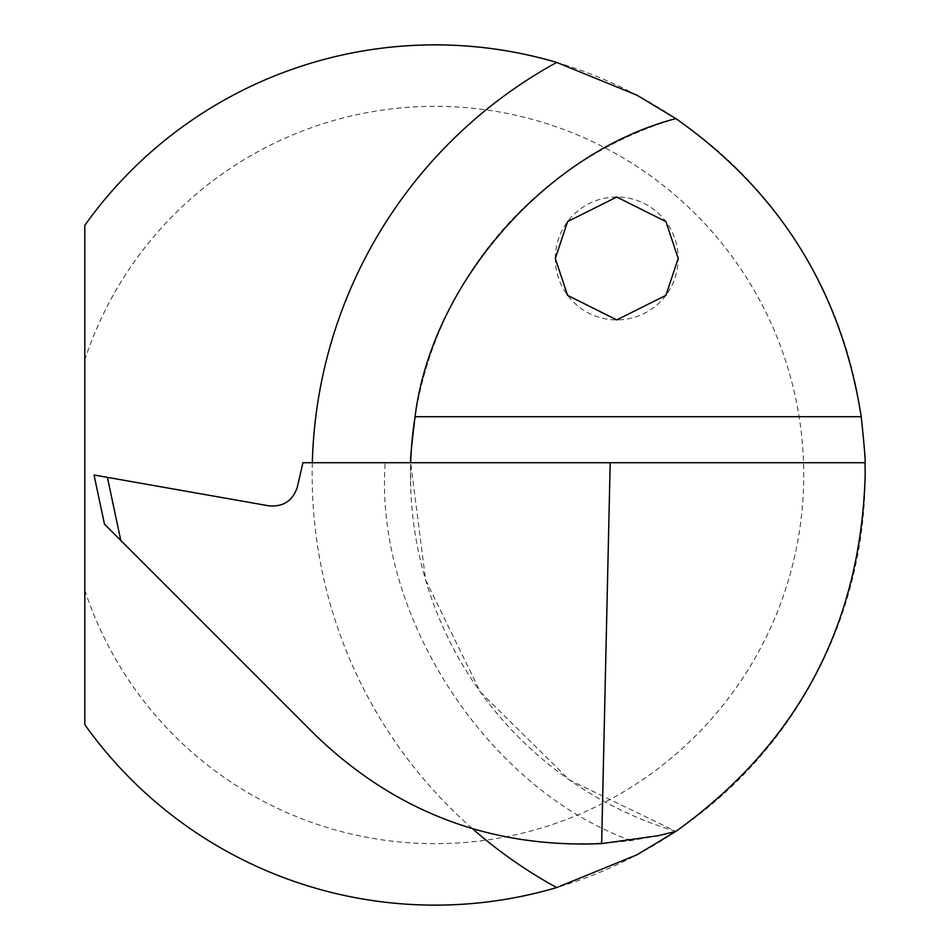 <?xml version="1.0" encoding="UTF-8"?>
<svg xmlns="http://www.w3.org/2000/svg" width="950" height="950" viewBox="0 0 950 950"><rect width="100%" height="100%" fill="white"/><g stroke="black" fill="none" stroke-linecap="round" stroke-linejoin="round"><path stroke-width="0.71" stroke-dasharray="4.75 3.56" d="M555.299 258.471A61.453 61.453 0 0 1 616.752 197.018A61.453 61.453 0 0 1 678.193 258.471A61.453 61.453 0 0 1 616.752 319.912A61.453 61.453 0 0 1 555.299 258.471M675.889 831.393A371.996 371.996 0 0 1 410.685 462.709L425.612 580.011L480.486 692.217L569.418 779.938L675.889 831.393M84.811 225.328A430.136 430.136 0 0 1 865.189 475A430.136 430.136 0 0 1 84.811 724.672L84.811 225.328M84.811 590.128A368.683 368.683 0 0 0 652.104 773.027A368.683 368.683 0 0 0 652.104 176.973A368.683 368.683 0 0 0 84.811 359.872M658.409 835.679L631.085 840.607C509.521 854.739 404.391 819.66 315.673 735.359L104.476 524.163L94.026 475L269.076 505.863C283.337 506.979 292.754 500.757 297.291 487.196L302.943 462.709L410.685 462.709L410.661 486.483M865.023 462.709L410.685 462.709A371.996 371.996 0 0 0 410.483 475M415.079 416.706A371.996 371.996 0 0 1 675.889 118.607A371.996 371.996 0 0 0 415.079 416.706M312.324 462.709A470.309 470.309 0 0 0 472.708 828.887M631.085 840.607C487.065 788.821 374.205 615.374 385.201 462.709M107.386 477.351L120.804 540.479"/><path stroke-width="1.43" d="M555.299 258.471L567.589 221.599L616.752 197.018L665.903 221.599L678.193 258.471L665.903 295.343L616.752 319.912L567.589 295.343L555.299 258.471M472.708 828.887A470.309 470.309 0 0 0 556.7 887.573L636.975 854.798L675.842 831.428C797.644 743.803 860.759 624.993 865.189 475L865.023 462.709C865.64 462.175 864.381 446.844 861.222 416.706C841.569 291.151 779.784 191.781 675.889 118.607L636.928 95.178L556.7 62.427A470.309 470.309 0 0 0 312.324 462.709M556.7 887.573A430.136 430.136 0 0 1 84.811 724.672L84.811 225.328A430.136 430.136 0 0 1 556.7 62.427M120.804 540.479L315.673 735.359C395.58 812.155 490.901 848.243 601.635 843.612L610.185 462.709L302.943 462.709L297.291 487.196C292.754 500.757 283.337 506.979 269.076 505.863L94.026 475L104.476 524.163L120.804 540.479L107.386 477.351M410.685 462.709A371.996 371.996 0 0 1 415.079 416.706C411.421 446.904 409.961 462.234 410.685 462.709A371.996 371.996 0 0 1 415.079 416.706C431.312 283.872 546.381 152.344 675.889 118.607M865.023 462.709L610.185 462.709M601.635 843.612L658.409 835.679L675.842 831.428M861.222 416.706L415.079 416.706"/></g></svg>
